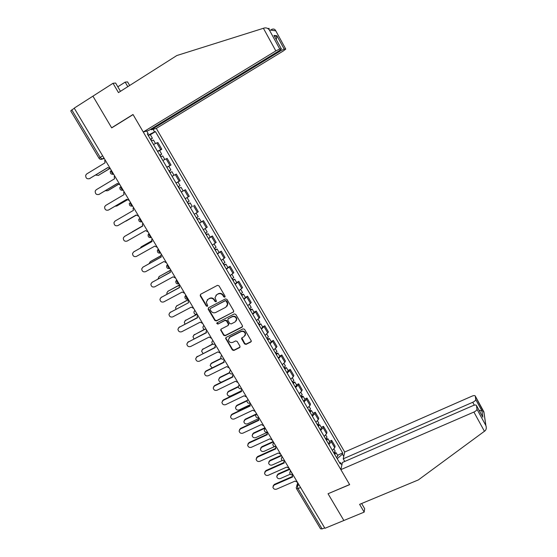 <?xml version="1.0" encoding="UTF-8"?>
<svg xmlns="http://www.w3.org/2000/svg" width="557" height="557" viewBox="0 0 557 557"><rect width="100%" height="100%" fill="white"/><g stroke="black" fill="none" stroke-linecap="round" stroke-linejoin="round"><path stroke-width="0.84" d="M224.791 297.18L225.056 296.157L218.978 285.825L217.453 285.351L200.555 294.305L200.2 295.767L206.271 306.002L207.322 306.329L207.691 305.709L206.278 302.186L207.956 299.339L209.355 298.601C211.284 297.828 212.892 298.336 214.187 300.112L214.967 301.441L216.025 301.769L216.395 301.128L214.988 297.682L216.68 294.744L218.093 293.999C220.036 293.226 221.651 293.727 222.946 295.516L223.733 296.846L224.791 297.18M215.942 295.287L218.379 293.678C220.314 292.905 221.93 293.407 223.225 295.196L224.005 296.526L225.112 296.832M207.622 305.995L206.271 306.002M207.246 299.847L209.655 298.274C211.576 297.508 213.185 298.009 214.473 299.784L215.26 301.114L216.346 301.428M244.53 343.913L246.034 344.386L250.803 342.005L251.339 341.023L244.565 329.319L243.054 328.846L226.142 337.417L225.613 338.336L232.387 349.991L233.884 350.464L239.594 347.61L239.97 346.196L237.136 341.413L235.639 340.933L232.805 342.36C230.466 343.008 228.99 342.137 228.391 339.749L229.804 337.291L240.937 331.652C243.242 330.99 244.718 331.826 245.372 334.165L243.945 336.755L242.079 337.688L241.55 338.649L244.53 343.913L244.774 343.53L246.278 344.003L251.291 341.441M324.919 528.308L74.213 108.135L92.928 96.152L111.699 127.887L133.074 114.603L349.608 484.562L328.038 493.739L343.864 520.496L324.919 528.308M233.286 312.24L233.662 310.785L226.95 299.381L225.432 298.907L208.534 307.743L208.165 309.191L214.87 320.484L216.374 320.957L233.724 311.774M235.785 314.399L242.455 325.727L242.072 327.168L225.153 335.76L223.656 335.286L220.656 329.967L221.178 329.062L228.008 325.567L228.384 324.132L226.49 320.929L224.986 320.456L217.878 324.111L216.715 323.401L217.084 322.775L234.274 313.925L235.785 314.399M474.327 405.162L472.747 402.279L343.216 458.836L344.699 452.033L156.301 128.402L283.255 51L285.755 49.1L284.174 49.058L280.394 50.966L279.99 50.227M324.661 527.876L322.134 528.92L320.526 528.809L296.575 488.747M98.993 158.202L70.739 110.934L71.811 109.91L100.156 157.353L102.056 159.149L104.256 158.494M74.311 108.309L71.811 109.91M157.457 151.274L160.722 149.652L156.789 142.912L153.509 144.514M156.789 142.912L157.903 142.55L161.815 149.255L159.601 150.585M160.722 149.652L161.815 149.255M166.835 167.316L171.02 165.039L167.135 158.376L162.832 160.465M166.759 167.177L171.02 165.039M177.767 182.111L180.169 180.712L176.304 174.09L172.092 176.304M175.991 182.975L180.169 180.712M185.182 198.696L189.255 196.28L185.418 189.707L181.297 192.04M192.047 206.598L190.438 207.677M194.282 214.257L198.285 211.751L194.47 205.22M201.244 221.874L203.465 220.635L199.517 223.204M203.34 229.749L207.253 227.124L203.465 220.635M210.184 237.171L212.398 235.945L208.534 238.64M212.335 245.136L216.165 242.392L212.398 235.945M219.061 252.363L221.275 251.158L217.502 253.964M221.275 260.418L225.014 257.564L221.275 251.158M227.876 267.464L230.097 266.274L226.407 269.191M230.152 275.611L233.815 272.638L230.097 266.274M236.641 282.462L238.862 281.292L235.249 284.328M238.974 290.698L242.553 287.621L238.862 281.292M245.345 297.368L247.566 296.213L244.043 299.36M247.74 305.689L251.235 302.5L247.566 296.213M253.999 312.178L256.22 311.043L252.774 314.294M256.45 320.581L259.861 317.288L256.22 311.043M262.591 326.896L264.819 325.775L261.449 329.131M265.104 335.384L268.439 331.979L264.819 325.775M271.134 341.518L273.362 340.411L270.068 343.878M273.703 350.088L276.954 346.579L273.362 340.411M279.621 356.048L281.849 354.962L278.639 358.534M282.246 364.703L284.857 362.28L285.421 361.082L281.849 354.962M288.06 370.482L290.281 369.416L289.737 370.635L287.147 373.093M290.733 379.22L293.302 376.748L293.831 375.502L290.281 369.416M296.435 384.831L298.663 383.78L298.148 385.054L295.607 387.554M299.172 393.646L301.692 391.125L302.193 389.823L298.663 383.78M304.763 399.091L306.991 398.053L306.51 399.376L304.011 401.931M307.548 407.982L310.033 405.412L310.5 404.062L306.991 398.053M313.041 413.259L315.269 412.236L314.823 413.614L312.366 416.211M315.882 422.227L318.326 419.609L318.757 418.21L315.269 412.236M321.271 427.337L323.492 426.328L323.081 427.755L320.665 430.408M324.16 436.389L326.562 433.715L326.959 432.267L323.492 426.328M329.445 441.332L331.666 440.336L331.29 441.812L328.909 444.514M332.383 450.453L334.743 447.737L335.112 446.241L331.666 440.336M153.084 129.294L154.581 131.856L148.071 135.226M337.201 458.696L342.451 454.15L342.708 452.98L155.445 131.612L154.581 131.856M342.451 454.15L343.753 456.385M341.873 464.998L340.543 462.721L339.485 462.595M147.514 134.265L148.232 133.673L147.32 133.931L340.271 463.953L340.543 462.721M148.232 133.673L146.7 131.048M150.334 134.717L155.445 131.612M337.563 455.236L342.708 452.98M200.478 294.354L200.506 295.447L206.57 305.668M208.415 307.812L208.464 308.857L215.155 320.136L216.652 320.609L233.543 311.892M226.253 301.135L225.195 300.801L210.351 308.55L209.989 309.177L210.922 310.959C212.21 312.721 213.811 313.229 215.733 312.47L225.877 307.199L227.583 304.171L226.253 301.135L226.525 300.808L225.195 300.801M210.33 308.564L225.467 300.474M227.012 306.211L227.848 303.837L227.353 302.207L227.082 302.542M226.525 300.808L227.353 302.207M221.011 329.173L221.087 330.127L223.928 334.917L225.425 335.391L242.539 326.653M228.461 325.086L228.655 323.777L226.762 320.574L225.258 320.101L217.878 324.111M217.035 322.802L218.156 323.749M235.138 321.918L236.565 319.356C235.931 316.968 234.448 316.111 232.116 316.787L228.182 318.813L227.806 320.254L229.7 323.457L231.204 323.93L235.138 321.918M236.189 320.95L236.822 319.001C236.189 316.62 234.706 315.763 232.38 316.439L232.116 316.787M228.008 318.924L232.38 316.439M241.856 337.848L244.774 343.53M245.066 335.669L245.616 333.789C244.962 331.464 243.486 330.628 241.188 331.283L240.937 331.652M229.004 337.918L230.069 336.915L241.188 331.283M225.954 337.542L226.038 338.468L232.652 349.601L234.142 350.075L240.067 347.067M151.413 140.942L153.454 140.051M95.602 175.086L98.373 175.371L109.297 168.764M150.46 139.306L151.121 139.027L150.557 139.466M150.397 139.201L152.409 138.275L150.863 139.431L151.664 140.803M148.239 135.504L150.286 134.641M109.45 168.806L98.276 175.427M105.092 159.894L104.709 160.604L105.057 162.797L86.69 173.965L85.736 175.156C85.583 178.052 86.843 179.215 89.503 178.637L107.877 167.511L110.425 168.834M107.933 167.615L89.412 178.693M160.722 156.858L162.721 155.918M105.287 190.752L107.598 190.738L118.237 184.402M159.762 155.208L160.402 154.909L159.824 155.326M159.713 155.131L161.69 154.164L160.117 155.257L160.973 156.726M157.568 151.462L159.574 150.536M118.314 184.451L108.142 190.508M169.976 172.677L171.925 171.674M115.041 206.243L116.761 206.013L127.254 199.852M168.994 171.006L169.627 170.686L169.036 171.076M168.966 170.957L170.908 169.941L169.307 170.978L170.219 172.545M127.281 199.886L116.984 205.902M263.412 28.282L264.317 28.003C266.253 27.592 267.917 28.233 269.316 29.918L279.732 48.953L275.826 50.917L263.412 28.282L176.841 55.533L118.467 92.594L113.022 83.285L92.928 96.152L111.637 127.783L133.012 114.498L143.253 131.995L275.826 50.917M267.813 28.546L267.924 28.518C269.261 28.365 269.588 28.414 268.913 28.679L268.356 28.922M113.022 83.285L115.619 83.035L120.472 91.327M156.301 128.402L151.267 129.788L280.394 50.966M117.819 86.801L125.158 82.123L127.567 81.886L129.663 85.486M127.811 86.662L125.158 82.123M275.722 30.726L285.755 49.1L275.722 30.726C275.019 29.27 273.877 28.755 272.289 29.18L271.461 29.444L271.92 30.287M143.253 131.995L148.573 130.533L278.855 50.952L281.417 48.995L279.732 48.953M150.877 129.12L151.267 129.788M112.013 127.699L111.637 127.783M276.293 39.638L276.906 35.759L284.174 49.058M281.396 48.988L274.538 36.421M340.87 469.635L473.903 412.062C475.852 411.122 476.869 410.175 476.959 409.214L476.493 405.552C476.144 404.828 475.024 404.835 473.137 405.573L342.423 462.477L340.87 469.635L349.657 484.653L328.122 493.704M476.959 409.214L485.906 425.611C486.595 427.79 486.338 429.51 485.126 430.763L418.404 479.89L359.613 504.357L364.167 512.12L364.668 508.701L361.632 503.521M364.167 512.12L343.864 520.496L328.094 493.829M472.747 402.279C474.648 401.367 475.643 400.448 475.727 399.536L475.281 396.076C474.954 395.393 473.868 395.414 472.03 396.145L344.699 452.033M344.748 461.461L343.216 458.836M482.251 416.093L476.5 405.6M475.727 399.536L481.958 410.941L479.131 410.377M484.047 412.834L475.288 396.118M114.631 175.88L114.213 176.68L114.589 178.755L96.208 189.763L95.205 191.044C95.143 193.864 96.41 194.985 99 194.407L117.381 183.441L119.929 184.764M117.43 183.511L99.028 194.393M124.107 191.754L123.661 192.645L124.051 194.609L105.663 205.456L104.625 206.828C104.639 209.571 105.907 210.65 108.434 210.066L126.829 199.267L129.37 200.583M126.857 199.309L108.685 209.947M181.283 192.019L183.169 190.926L181.269 192.005M179.159 188.391L181.067 187.326L183.169 190.926M125.033 221.463L136.312 215.148L125.868 221.185M176.047 183.065L177.962 182.014L180.071 185.62L178.184 186.727M180.071 185.62L178.435 186.602L179.403 188.252M188.28 203.987L190.16 202.887L192.249 206.466L190.383 207.587M188.287 204.001L190.16 202.887M142.864 223.204L142.383 224.234L142.703 225.857L131.605 232.387M187.291 202.302L189.171 201.195L187.075 197.61M132.253 231.823L142.696 225.836M187.535 202.163L188.496 203.806M197.324 219.465L199.19 218.351L201.265 221.909L199.434 223.072M197.352 219.507L199.19 218.351M151.762 240.909L141.255 246.835L140.225 248.164M196.37 217.822L198.201 216.659M141.464 246.695L151.748 240.868M196.607 217.683L197.498 219.214M133.52 207.531L133.053 208.492L133.457 210.358L115.048 221.052L113.99 222.494C114.067 225.167 115.341 226.212 117.805 225.627L136.214 214.981L138.749 216.297M136.221 214.995L118.265 225.376M142.703 225.857L124.378 236.537L123.292 238.055C123.431 240.652 124.705 241.661 127.114 241.084L145.537 230.598L148.065 231.907M124.378 236.537L142.787 225.996M152.152 238.765L151.657 239.865L152.075 241.543L133.645 251.924L132.545 253.505C132.733 256.039 134.007 257.021 136.368 256.443L154.797 246.11L157.318 247.419M133.875 251.771L152.054 241.501M206.32 234.838L206.891 234.441L206.25 234.727M206.362 234.915L208.165 233.717L206.452 234.518L205.617 233.098M208.429 238.452L210.205 237.212M160.869 255.823L150.202 261.748L149.081 263.663M205.38 233.237L207.169 232.018M150.669 261.4L160.869 255.74M161.384 254.229L160.876 255.385L161.293 256.986L142.85 267.207L141.736 268.85C141.965 271.322 143.24 272.269 145.558 271.698L164.002 261.518L166.508 262.827M142.877 267.193L161.251 256.916M215.246 250.114L215.81 249.703L215.155 249.961M215.308 250.218L217.077 248.979L215.343 249.724L214.57 248.415M217.369 253.734L219.103 252.446M170.066 270.57L159.093 276.564L158.007 278.987M214.334 248.554L216.088 247.28M159.003 276.62L170.094 270.43M170.546 269.595L170.031 270.799L170.449 272.324L151.998 282.399L150.863 284.091C151.142 286.5 152.416 287.419 154.686 286.855L173.136 276.822L175.643 278.131M151.908 282.448L170.393 272.22M224.123 265.292L224.673 264.86L224.005 265.097M224.199 265.424L225.94 264.143L224.172 264.833L223.468 263.628M226.246 268.92L227.938 267.576M179.479 285.073L167.929 291.29L166.808 292.996L166.975 294.152M223.232 263.774L224.944 262.444M167.741 291.408L179.639 284.829M179.653 284.857L179.131 286.103L179.549 287.558L161.084 297.487L159.943 299.227C160.256 301.581 161.53 302.472 163.758 301.915L182.223 292.035L184.715 293.337M160.903 297.598L179.472 287.433M232.937 280.373L233.474 279.92L232.798 280.136M233.035 280.533L234.741 279.21L232.951 279.851L232.304 278.744M235.061 284.007L236.725 282.608M188.496 299.673L176.708 305.925L175.58 307.673L175.956 309.184M232.074 278.89L233.745 277.511M176.43 306.099L188.405 299.527M169.836 312.651L188.586 302.702L170.115 312.477L168.959 314.266C169.307 316.557 170.574 317.427 172.767 316.877L191.239 307.144L193.732 308.446M188.705 300.014L188.175 301.309L188.503 302.555M241.703 295.356L242.225 294.89L241.536 295.078M241.808 295.544L243.486 294.18L241.668 294.764L241.084 293.762M243.827 298.991L245.449 297.542M197.227 314.301L185.432 320.463L184.297 322.252L184.952 324.077M240.854 293.915L242.49 292.481M185.07 320.707L196.955 314.218M197.693 315.081L197.157 316.411L197.568 317.741L179.089 327.37L177.927 329.194C178.303 331.443 179.563 332.292 181.721 331.742L200.207 322.155L202.685 323.457M178.72 327.607L197.457 317.553M250.406 310.242L250.915 309.762L250.218 309.922M250.532 310.458L252.175 309.051L250.337 309.588L249.808 308.689M252.537 313.883L254.117 312.386M204.732 329.445L194.108 334.91L192.959 336.734L193.968 338.83M249.585 308.836L251.179 307.353M193.662 335.217L204.377 329.368M206.619 330.043L206.083 331.408L206.487 332.682L188.001 342.165L186.832 344.031C187.236 346.224 188.496 347.053 190.619 346.517L209.112 337.069L211.583 338.364M187.556 342.471L206.362 332.473M259.054 325.037L259.548 324.536L258.845 324.675M259.193 325.274L260.808 323.833L258.942 324.313L258.476 323.52M261.184 328.686L262.73 327.133M212.865 344.129L202.72 349.274L201.571 351.126L203.027 353.444M258.253 323.666L259.813 322.134M202.212 349.636L212.621 343.961M215.489 344.915L214.953 346.308L215.357 347.526L196.858 356.87L195.681 358.764C196.106 360.908 197.366 361.723 199.462 361.187L217.954 351.892L220.426 353.18M229.303 337.507L229.846 337.229M196.343 357.232L215.211 347.29M267.645 339.735L268.133 339.213L267.409 339.331M267.806 340L269.386 338.517L267.499 338.948L267.088 338.252M269.783 343.384L271.294 341.782M221.233 358.576L211.284 363.54L210.128 365.42L212.168 367.899M266.866 338.398L268.39 336.818M210.706 363.965L211.639 363.039L221.059 358.339M224.283 359.718L223.768 361.11L224.165 362.28L205.658 371.484L204.475 373.399C204.92 375.502 206.181 376.295 208.241 375.773L226.748 366.61L229.206 367.905M205.073 371.902L206.034 370.955L224.005 362.015M276.188 354.343L276.655 353.799L275.931 353.897M276.356 354.628L277.908 353.11L276 353.486L275.652 352.887M278.326 357.991L279.795 356.348M229.728 372.835L219.792 377.723L218.629 379.63C218.894 381.28 219.883 382.109 221.602 382.102M275.43 353.041L276.913 351.411M219.159 378.203L220.133 377.2L229.623 372.536M233.07 374.367L232.52 375.808L232.91 376.936L214.403 386.001L213.213 387.944C213.679 390.004 214.932 390.777 216.972 390.262L235.486 381.246L237.936 382.527M213.756 386.481L214.758 385.451L232.742 376.643M284.669 368.852L285.128 368.295L284.39 368.372M284.857 369.166L286.375 367.606L284.446 367.94L284.154 367.439M286.813 372.508L288.248 370.816M238.326 386.934L228.252 391.822L227.082 393.743C227.548 395.714 228.767 396.452 230.737 395.957L241.306 390.861M283.931 367.585L285.386 365.907M227.562 392.351L228.579 391.272L238.305 386.558M241.773 388.953L241.223 390.415L241.606 391.501L223.092 400.427L221.902 402.391C222.382 404.41 223.629 405.162 225.641 404.661L244.161 395.776L246.612 397.064M222.389 400.963L223.434 399.849L241.425 391.181M293.1 383.272L293.553 382.701L292.801 382.756M293.302 383.613L294.792 382.018L292.843 382.297L292.606 381.893M295.245 386.934L296.644 385.186M247.016 400.887L236.655 405.823L235.486 407.766C235.966 409.701 237.178 410.425 239.127 409.938L249.863 404.842M292.383 382.046L293.797 380.313M235.917 406.408L236.969 405.259L247.078 400.434M250.42 403.449L249.87 404.925L250.246 405.969L231.726 414.756L230.528 416.74C231.03 418.718 232.269 419.463 234.26 418.968L252.787 410.224L255.224 411.505M230.974 415.348L232.053 414.164L250.051 405.621M301.483 397.601L301.915 397.016L301.156 397.044M301.692 397.97L303.154 396.333L301.003 396.257M303.628 401.27L304.992 399.473M255.816 414.673L245.01 419.748L243.841 421.705C244.328 423.605 245.54 424.316 247.461 423.835L258.518 418.662M300.78 396.41L302.166 394.635M244.224 420.382L245.31 419.163L256.38 413.955M259.012 417.847L258.462 419.344L258.831 420.354L240.304 429.001L239.106 431C239.614 432.942 240.854 433.673 242.824 433.186L261.351 424.573L263.788 425.854M239.51 429.642L240.617 428.389L258.629 419.978M258.796 418.091L258.935 417.722M309.803 411.839L310.228 411.24L309.462 411.247M310.033 412.236L311.467 410.565L309.344 410.53M311.955 415.515L313.285 413.677M265.104 428.124L253.31 433.583L252.14 435.553C252.641 437.419 253.846 438.115 255.747 437.649L267.332 432.309M309.128 410.683L310.472 408.859M252.488 434.265L253.595 432.977L264.909 427.741M267.548 432.155L266.998 433.666L267.367 434.641L248.826 443.156L247.628 445.168C248.15 447.076 249.383 447.793 251.332 447.313L269.867 438.832L272.296 440.114M247.99 443.845L249.125 442.523L267.144 434.237M267.297 432.448L267.457 432.009M318.082 425.994L318.493 425.374L317.713 425.36M318.326 426.411L319.725 424.699L317.636 424.713M320.226 429.67L321.528 427.783M273.39 441.945L261.56 447.334L260.384 449.318C260.906 451.149 262.103 451.838 263.983 451.372L274.705 446.512M317.42 424.866L318.729 423M260.704 448.058L261.832 446.707L273.153 441.548M276.035 446.38L275.478 447.898L275.84 448.838L257.299 457.227L256.102 459.247C256.631 461.119 257.863 461.823 259.792 461.356L278.333 453.008L280.749 454.282M256.429 457.951L257.585 456.566L275.611 448.406M275.75 446.714L275.854 446.366M326.305 440.058L326.701 439.424L325.915 439.389M326.562 440.496L327.934 438.756L325.88 438.805M328.456 443.734L329.716 441.805M281.591 455.696L269.762 461.001L268.585 462.992C269.108 464.796 270.305 465.471 272.171 465.018L282.357 460.472M325.664 438.965L326.938 437.05M268.871 461.767L270.02 460.354L281.341 455.278M325.803 439.195L325.901 438.839M282.315 456.907L284.453 460.486L283.91 462.038L284.265 462.944L265.717 471.201L264.519 473.234C265.055 475.072 266.281 475.769 268.195 475.309L286.737 467.093L289.153 468.36M264.812 471.974L265.988 470.526L284.028 462.491M334.472 454.032L334.861 453.384L334.061 453.328M334.743 454.491L336.094 452.716L334.249 452.667M336.623 457.715L337.855 455.737M289.744 469.363L277.915 474.585L276.732 476.583C277.268 478.359 278.458 479.02 280.31 478.574L290.288 474.188M333.852 452.973L335.098 451.017M276.996 475.386L278.159 473.923L289.48 468.917M292.662 474.738L292.286 476.089L292.634 476.966L274.086 485.091L272.881 487.131C273.431 488.942 274.65 489.624 276.544 489.171L295.092 481.088L297.501 482.355M273.153 485.899L274.343 484.395L292.39 476.486M298.058 483.288L297.306 485.704L298.044 488.593L322.134 528.92M299.046 484.952L297.306 485.704L296.233 487.577L296.484 488.586L298.044 488.593L300.571 487.5M104.013 158.084L100.838 159.386M326.562 433.715L323.081 427.755M318.326 419.609L314.823 413.614M310.033 405.412L306.51 399.376M301.692 391.125L298.148 385.054M293.302 376.748L289.737 370.635M284.857 362.28L281.264 356.132M276.356 347.721L272.742 341.532M267.799 333.065L264.164 326.841M259.193 318.319L255.531 312.052M250.525 303.481L246.848 297.173M241.808 288.54L238.104 282.197M233.028 273.508L229.303 267.116M224.199 258.378L220.447 251.945M215.308 243.151L211.528 236.676M206.355 227.82L202.553 221.303M197.352 212.391L193.523 205.832M188.287 196.858L184.43 190.257M179.159 181.227L175.281 174.585M169.969 165.492L166.063 158.801M334.743 447.737L331.29 441.812M111.156 170.059C111.01 171.66 111.79 173.011 113.496 174.097L113.572 174.104M113.607 174.16L112.354 174.341M120.709 186.066C120.577 187.681 121.349 189.018 123.013 190.083L123.111 190.09M130.199 201.968C130.08 203.59 130.839 204.92 132.462 205.958L132.58 205.965M139.626 217.766C139.522 219.395 140.267 220.718 141.854 221.728L141.993 221.735M148.984 233.46C148.9 235.096 149.638 236.405 151.184 237.4L151.337 237.4M158.285 249.042C158.216 250.692 158.94 251.994 160.451 252.962L160.625 252.962M167.525 264.526C167.476 266.183 168.186 267.478 169.662 268.425L169.077 268.599M176.708 279.913C176.666 281.57 177.37 282.865 178.811 283.785L179.013 283.778M185.822 295.196C185.801 296.86 186.491 298.148 187.897 299.046L188.12 299.032M194.88 310.374L197.157 314.19M203.883 325.462L206.146 329.25M212.823 340.445L215.072 344.212M221.707 355.331L223.942 359.077M230.535 370.127L232.749 373.844M239.301 384.817L241.508 388.514M248.018 399.425L250.204 403.094M256.673 413.935L258.852 417.583M265.278 428.347L267.437 431.974M273.821 442.676L275.973 446.275M290.761 471.055L292.557 474.731C290.928 475.065 289.988 474.39 289.731 472.719L290.67 470.902M123.139 190.132L121.955 190.32M132.601 205.999L131.494 206.187M142.007 221.763L140.984 221.951M151.351 237.414L150.404 237.609M151.302 237.331L151.184 237.4C149.06 237.846 148.03 236.99 148.099 234.838L148.97 233.425M160.632 252.969L159.768 253.157M160.583 252.892L160.451 252.962C158.376 253.407 157.353 252.579 157.387 250.476L158.265 249M169.801 268.342L169.662 268.425C167.629 268.864 166.613 268.056 166.606 266.002L167.497 264.478M178.964 283.792L178.331 283.938M178.964 283.701L178.811 283.785C176.827 284.216 175.81 283.429 175.775 281.417L176.673 279.858M188.022 299.053L187.521 299.179M188.071 298.956L187.897 299.046C185.954 299.471 184.945 298.705 184.882 296.728L185.787 295.126M197.018 314.218L196.656 314.308M197.115 314.113L196.927 314.211C195.02 314.628 194.024 313.87 193.933 311.941L194.839 310.305M206.097 329.173L205.902 329.278C204.029 329.688 203.033 328.943 202.922 327.043L203.834 325.379M214.814 344.247C212.976 344.651 211.987 343.913 211.855 342.054L212.774 340.355M223.9 359L223.67 359.119C221.867 359.509 220.885 358.792 220.732 356.953L221.651 355.241M230.473 370.022L229.547 371.763C229.721 373.566 230.695 374.276 232.478 373.893L232.596 373.831M241.473 388.452L241.223 388.577C239.468 388.953 238.5 388.25 238.312 386.467L239.238 384.713M250.177 403.038L249.912 403.164C248.185 403.533 247.217 402.836 247.023 401.075L247.949 399.306M258.824 417.534L258.552 417.659C256.847 418.022 255.886 417.332 255.67 415.592L256.603 413.809M267.416 431.933L267.13 432.065C265.445 432.42 264.491 431.731 264.269 430.011L265.202 428.222M275.952 446.241L275.659 446.38C273.995 446.721 273.048 446.046 272.812 444.34L273.745 442.537M284.439 460.465L284.133 460.597C282.49 460.938 281.543 460.263 281.299 458.571L282.232 456.768M102.662 155.821L99.014 158.237C99.78 159.337 100.789 159.643 102.056 159.149L103.957 157.986M216.652 320.609L216.374 320.957M215.155 320.136L214.87 320.484M242.323 326.806L242.072 327.168M225.425 335.391L225.153 335.76M223.928 334.917L223.656 335.286M221.087 330.127L220.809 330.489M228.655 323.777L228.384 324.132M226.762 320.574L226.49 320.929M225.258 320.101L224.986 320.456M228.447 318.458L228.182 318.813M241.947 338.74L241.703 339.116M230.069 336.915L229.804 337.291M239.844 347.227L239.594 347.61M234.142 350.075L233.884 350.464M232.652 349.601L232.387 349.991M226.038 338.468L225.766 338.837M251.04 341.622L250.803 342.005M246.278 344.003L246.034 344.386M98.937 175.163L98.373 175.371M89.503 178.637L90.095 178.421M117.283 205.756L116.761 206.013M275.757 30.823L269.316 29.918M273.981 35.439L276.906 35.759M274.789 35.53L275.081 36.066M485.829 425.423L483.845 411.776M481.958 410.941L482.835 417.179M484.458 431.306L473.903 412.062M99 194.407L99.571 194.163M108.434 210.066L108.991 209.794M141.736 246.514L141.255 246.835M117.805 225.627L118.342 225.327M133.645 251.924L134.153 251.583M142.85 267.207L143.344 266.845M159.546 276.195L159.093 276.564M151.998 282.399L152.472 282.009M168.367 290.9L167.929 291.29M161.084 297.487L161.544 297.069M177.126 305.508L176.708 305.925M170.115 312.477L170.553 312.038M185.836 320.024L185.432 320.463M179.089 327.37L179.507 326.91M194.49 334.458L194.108 334.91M188.001 342.165L188.405 341.685M203.096 348.793L202.72 349.274M196.858 356.87L197.248 356.369M211.639 363.039L211.284 363.54M205.658 371.484L206.034 370.955M220.133 377.2L219.792 377.723M214.403 386.001L214.758 385.451M228.579 391.272L228.252 391.822M223.092 400.427L223.434 399.849M236.969 405.259L236.655 405.823M231.726 414.756L232.053 414.164M245.31 419.163L245.01 419.748M240.304 429.001L240.617 428.389M253.595 432.977L253.31 433.583M248.826 443.156L249.125 442.523M261.832 446.707L261.56 447.334M257.299 457.227L257.585 456.566M270.02 460.354L269.762 461.001M265.717 471.201L265.988 470.526M278.159 473.923L277.915 474.585M274.086 485.091L274.343 484.395M113.551 174.069L113.496 174.097C111.121 174.55 110.077 173.575 110.377 171.18M123.083 190.041L123.013 190.083C120.702 190.536 119.664 189.596 119.894 187.263M132.552 205.909L132.462 205.958C130.22 206.41 129.189 205.505 129.356 203.235M141.951 221.672L141.854 221.728C139.675 222.18 138.637 221.303 138.756 219.096M273.619 442.335L273.466 442.724M282.072 456.489L281.877 457.019M290.462 470.561L290.239 471.215M296.686 486.136L297.737 482.752M220.934 329.605L220.656 329.967M228.809 324.278L228.537 324.634M217 323.046L216.715 323.401M236.822 319.001L236.565 319.356M241.801 338.273L241.55 338.649M245.616 333.789L245.372 334.165M225.884 337.96L225.613 338.336M153.426 140.009L155.466 143.497M150.265 134.592L152.409 138.275M162.7 155.883L164.768 159.42M159.553 150.501L161.69 154.164M171.911 171.653L174.007 175.246M168.792 166.313L170.908 169.941M281.417 48.995L274.058 35.551M274.329 35.982L277.045 36.275M476.493 405.552L482.78 417.047M475.281 396.076L483.887 411.818L485.906 425.611M196.148 213.15L198.208 216.673M208.165 233.717L210.226 237.247M205.185 228.614L207.19 232.046M217.077 248.979L219.131 252.488M214.16 243.98L216.109 247.322M225.94 264.143L227.973 267.632M223.078 259.249L224.972 262.493M234.741 279.21L236.76 282.671M231.942 274.42L233.78 277.574M243.486 294.18L245.491 297.619M240.742 289.487L242.532 292.55M252.175 309.051L254.166 312.47M249.487 304.463L251.228 307.436M260.808 323.833L262.793 327.231M258.176 319.335L259.868 322.225M269.386 338.517L271.356 341.894M266.817 334.116L268.453 336.922M277.908 353.11L279.865 356.466M275.395 348.807L276.982 351.523M286.375 367.606L288.324 370.941M283.917 363.401L285.456 366.033M294.792 382.018L296.728 385.326M292.39 377.904L293.88 380.452M303.154 396.333L305.076 399.627M300.808 392.309L302.249 394.781M311.467 410.565L313.375 413.83M309.17 406.631L310.562 409.019M319.725 424.699L321.626 427.95M317.483 420.862L318.827 423.167M327.934 438.756L329.821 441.979M325.741 435.003L327.043 437.224M336.094 452.716L337.967 455.925M333.949 449.053L335.203 451.198"/></g></svg>
